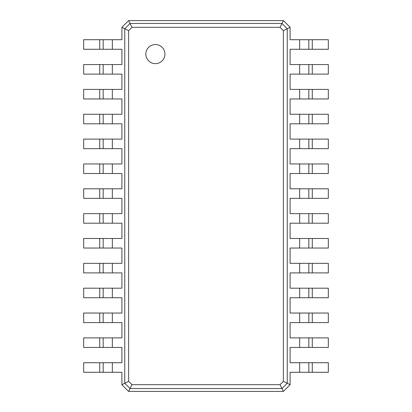<?xml version="1.0" encoding="UTF-8"?>
<svg xmlns="http://www.w3.org/2000/svg" width="412" height="412" viewBox="0 0 412 412"><rect width="100%" height="100%" fill="white"/><g stroke="black" fill="none" stroke-linecap="round" stroke-linejoin="round"><path stroke-width="0.62" d="M128.59 20.6L283.41 20.6L290.099 27.29L290.099 39.712L299.658 39.712L299.658 49.27L290.099 49.27L290.099 64.56L299.658 64.56L299.658 74.119L290.099 74.119L290.099 89.409L299.658 89.409L299.658 98.962L290.099 98.962L290.099 114.258L299.658 114.258L299.658 123.811L290.099 123.811L290.099 139.102L299.658 139.102L299.658 148.66L290.099 148.66L290.099 163.95L299.658 163.95L299.658 173.509L290.099 173.509L290.099 188.799L299.658 188.799L299.658 198.352L290.099 198.352L290.099 213.648L299.658 213.648L299.658 223.201L290.099 223.201L290.099 238.491L299.658 238.491L299.658 248.05L290.099 248.05L290.099 263.34L299.658 263.34L299.658 272.899L290.099 272.899L290.099 288.189L299.658 288.189L299.658 297.742L290.099 297.742L290.099 313.038L299.658 313.038L299.658 322.591L290.099 322.591L290.099 337.881L299.658 337.881L299.658 347.44L290.099 347.44L290.099 362.73L299.658 362.73L299.658 372.288L290.099 372.288L290.099 384.71L283.41 391.4L128.59 391.4L121.9 384.71L121.9 372.288L112.342 372.288L112.342 362.73L121.9 362.73L121.9 347.44L112.342 347.44L112.342 337.881L121.9 337.881L121.9 322.591L112.342 322.591L112.342 313.038L121.9 313.038L121.9 297.742L112.342 297.742L112.342 288.189L121.9 288.189L121.9 272.899L112.342 272.899L112.342 263.34L121.9 263.34L121.9 248.05L112.342 248.05L112.342 238.491L121.9 238.491L121.9 223.201L112.342 223.201L112.342 213.648L121.9 213.648L121.9 198.352L112.342 198.352L112.342 188.799L121.9 188.799L121.9 173.509L112.342 173.509L112.342 163.95L121.9 163.95L121.9 148.66L112.342 148.66L112.342 139.102L121.9 139.102L121.9 123.811L112.342 123.811L112.342 114.258L121.9 114.258L121.9 98.962L112.342 98.962L112.342 89.409L121.9 89.409L121.9 74.119L112.342 74.119L112.342 64.56L121.9 64.56L121.9 49.27L112.342 49.27L112.342 39.712L121.9 39.712L121.9 27.29L128.59 20.6L130.022 23.469L281.978 23.469L287.231 28.722L287.231 383.278L281.978 388.531L130.022 388.531L124.769 383.278L124.769 28.722L130.022 23.469L131.953 27.326L280.047 27.326L283.374 30.653L283.374 381.347L280.047 384.674L131.953 384.674L128.626 381.347L128.626 30.653L131.953 27.326M283.41 20.6L280.047 27.326M121.9 27.29L128.626 30.653M290.099 27.29L283.374 30.653M121.9 384.71L128.626 381.347M99.73 372.288L99.73 362.73L83.672 362.73L83.672 372.288L112.342 372.288M112.342 49.27L83.672 49.27L83.672 39.712L112.342 39.712M99.73 362.73L112.342 362.73M99.73 347.44L99.73 337.881L83.672 337.881L83.672 347.44L112.342 347.44M112.342 74.119L83.672 74.119L83.672 64.56L112.342 64.56M99.73 337.881L112.342 337.881M99.73 322.591L99.73 313.038L83.672 313.038L83.672 322.591L112.342 322.591M112.342 98.962L83.672 98.962L83.672 89.409L112.342 89.409M99.73 313.038L112.342 313.038M99.73 297.742L99.73 288.189L83.672 288.189L83.672 297.742L112.342 297.742M112.342 123.811L83.672 123.811L83.672 114.258L112.342 114.258M99.73 288.189L112.342 288.189M99.73 272.899L99.73 263.34L83.672 263.34L83.672 272.899L112.342 272.899M112.342 148.66L83.672 148.66L83.672 139.102L112.342 139.102M99.73 263.34L112.342 263.34M99.73 248.05L99.73 238.491L83.672 238.491L83.672 248.05L112.342 248.05M112.342 173.509L83.672 173.509L83.672 163.95L112.342 163.95M99.73 238.491L112.342 238.491M99.73 223.201L99.73 213.648L83.672 213.648L83.672 223.201L112.342 223.201M112.342 198.352L83.672 198.352L83.672 188.799L112.342 188.799M99.73 213.648L112.342 213.648M312.27 39.712L312.27 49.27L328.328 49.27L328.328 39.712L299.658 39.712M299.658 362.73L328.328 362.73L328.328 372.288L299.658 372.288M290.099 384.71L283.374 381.347M312.27 49.27L299.658 49.27M312.27 64.56L312.27 74.119L328.328 74.119L328.328 64.56L299.658 64.56M299.658 337.881L328.328 337.881L328.328 347.44L299.658 347.44M312.27 74.119L299.658 74.119M312.27 89.409L312.27 98.962L328.328 98.962L328.328 89.409L299.658 89.409M299.658 313.038L328.328 313.038L328.328 322.591L299.658 322.591M312.27 98.962L299.658 98.962M312.27 114.258L312.27 123.811L328.328 123.811L328.328 114.258L299.658 114.258M299.658 288.189L328.328 288.189L328.328 297.742L299.658 297.742M312.27 123.811L299.658 123.811M312.27 139.102L312.27 148.66L328.328 148.66L328.328 139.102L299.658 139.102M299.658 263.34L328.328 263.34L328.328 272.899L299.658 272.899M312.27 148.66L299.658 148.66M312.27 163.95L312.27 173.509L328.328 173.509L328.328 163.95L299.658 163.95M299.658 238.491L328.328 238.491L328.328 248.05L299.658 248.05M312.27 173.509L299.658 173.509M312.27 188.799L312.27 198.352L328.328 198.352L328.328 188.799L299.658 188.799M299.658 213.648L328.328 213.648L328.328 223.201L299.658 223.201M312.27 198.352L299.658 198.352M128.59 391.4L131.953 384.674M283.41 391.4L280.047 384.674M103.17 372.288L103.17 362.73M103.17 49.27L103.17 39.712M103.17 347.44L103.17 337.881M103.17 74.119L103.17 64.56M103.17 322.591L103.17 313.038M103.17 98.962L103.17 89.409M103.17 297.742L103.17 288.189M103.17 123.811L103.17 114.258M103.17 272.899L103.17 263.34M103.17 148.66L103.17 139.102M103.17 248.05L103.17 238.491M103.17 173.509L103.17 163.95M103.17 223.201L103.17 213.648M103.17 198.352L103.17 188.799M308.83 39.712L308.83 49.27M308.83 362.73L308.83 372.288M308.83 64.56L308.83 74.119M308.83 337.881L308.83 347.44M308.83 89.409L308.83 98.962M308.83 313.038L308.83 322.591M308.83 114.258L308.83 123.811M308.83 288.189L308.83 297.742M308.83 139.102L308.83 148.66M308.83 263.34L308.83 272.899M308.83 163.95L308.83 173.509M308.83 238.491L308.83 248.05L308.83 238.491M308.83 188.799L308.83 198.352M308.83 213.648L308.83 223.201M155.386 63.644A9.558 9.558 0 0 0 163.662 49.306A9.558 9.558 0 0 0 147.11 49.306A9.558 9.558 0 0 0 155.386 63.644M99.73 49.27L99.73 39.712M99.73 74.119L99.73 64.56M99.73 98.962L99.73 89.409M99.73 123.811L99.73 114.258M99.73 148.66L99.73 139.102M99.73 173.509L99.73 163.95M99.73 198.352L99.73 188.799M312.27 362.73L312.27 372.288M312.27 337.881L312.27 347.44M312.27 313.038L312.27 322.591M312.27 288.189L312.27 297.742M312.27 263.34L312.27 272.899M312.27 238.491L312.27 248.05M312.27 213.648L312.27 223.201"/></g></svg>
